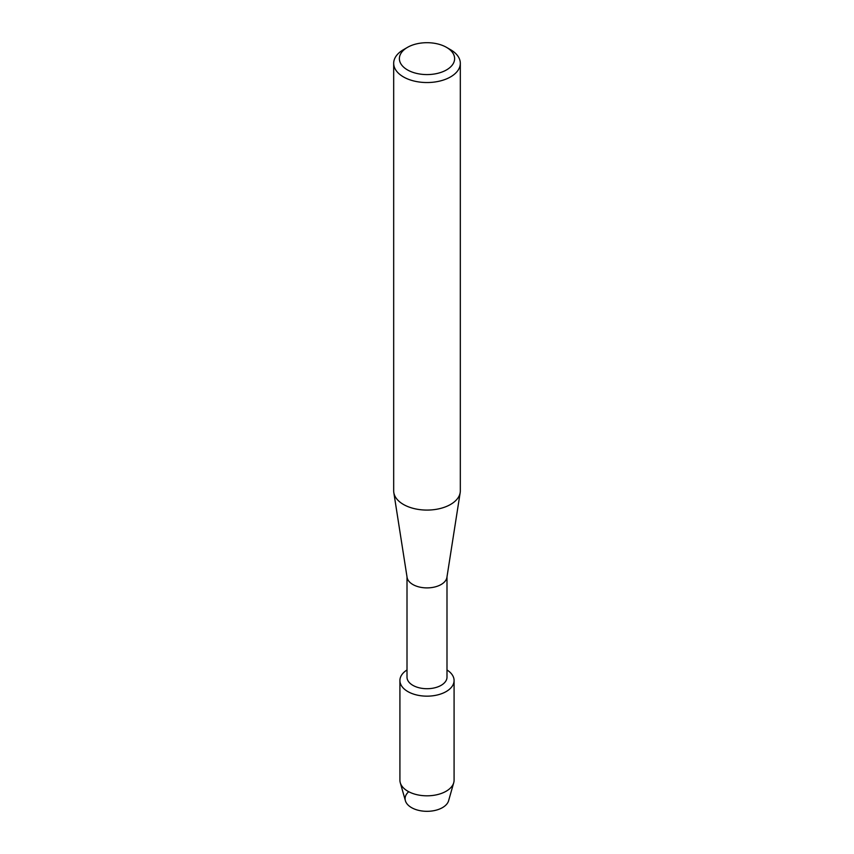 <?xml version="1.0" encoding="UTF-8"?>
<svg xmlns="http://www.w3.org/2000/svg" width="854" height="854" viewBox="0 0 854 854"><rect width="100%" height="100%" fill="white"/><g stroke="black" fill="none" stroke-linecap="round" stroke-linejoin="round"><path stroke-width="1.28" d="M454.082 680.521A27.082 15.639 180 0 1 446.151 691.58A27.082 15.639 180 0 0 446.994 669.963A27.082 15.639 180 0 1 454.082 680.521L454.082 780.172A27.082 15.639 180 0 1 453.73 782.702L448.606 800.721A21.894 12.639 180 0 1 442.479 807.617A21.894 12.639 180 0 1 413.155 808.471A21.894 12.639 180 0 1 408.724 791.711M446.994 576.877L446.994 677.169A19.994 11.54 180 0 1 441.134 685.335A19.994 11.54 180 0 1 419.346 687.833A19.994 11.54 180 0 1 407.006 677.169L407.006 576.877M446.151 691.58A27.082 15.639 180 0 1 408.287 691.825A27.082 15.639 180 0 1 407.006 669.963A27.082 15.639 180 0 0 399.918 680.521A27.082 15.639 180 0 0 416.635 694.964A27.082 15.639 180 0 0 446.151 691.58M446.525 47.365L450.56 49.703A33.317 19.236 180 0 1 460.317 63.303L460.317 490.847A33.317 19.236 180 0 1 460.189 492.577L446.909 577.389A19.994 11.54 180 0 1 441.134 584.51A19.994 11.54 180 0 1 420.189 587.21A19.994 11.54 180 0 1 407.091 577.389L393.811 492.577A33.317 19.236 180 0 1 393.683 490.847L393.683 63.303A33.317 19.236 180 0 1 403.44 49.703L407.475 47.365A27.606 15.938 180 0 1 446.525 47.365A27.606 15.938 180 0 1 446.525 69.911A27.606 15.938 180 0 1 407.475 69.911A27.606 15.938 180 0 1 407.475 47.365L403.44 49.703M460.189 492.577A33.317 19.236 180 0 1 450.56 504.447A33.317 19.236 180 0 1 415.652 508.931A33.317 19.236 180 0 1 393.811 492.577M460.317 63.303A33.317 19.236 180 0 1 450.56 76.903A33.317 19.236 180 0 1 414.243 81.077A33.317 19.236 180 0 1 393.683 63.303M453.73 782.702A27.082 15.639 180 0 1 446.151 791.231A27.082 15.639 180 0 1 418.706 795.063A27.082 15.639 180 0 1 400.27 782.702A27.082 15.639 180 0 1 399.918 780.172L399.918 680.521M442.479 807.617A21.894 12.639 180 0 1 420.296 810.713A21.894 12.639 180 0 1 405.394 800.721L400.27 782.702"/></g></svg>
